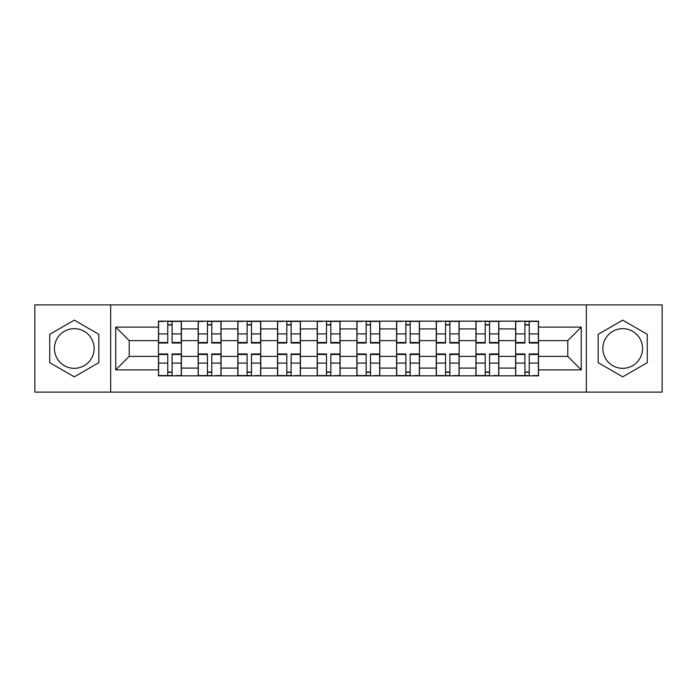 <?xml version="1.0" encoding="UTF-8"?>
<svg xmlns="http://www.w3.org/2000/svg" width="697" height="697" viewBox="0 0 697 697"><rect width="100%" height="100%" fill="white"/><g stroke="black" fill="none" stroke-linecap="round" stroke-linejoin="round"><path stroke-width="1.05" d="M74.283 368.338A19.838 19.838 0 0 1 54.436 348.5A19.838 19.838 0 0 1 74.283 328.662A19.838 19.838 0 0 1 94.121 348.5A19.838 19.838 0 0 1 74.283 368.338M622.717 368.338A19.838 19.838 0 0 1 602.879 348.5A19.838 19.838 0 0 1 622.717 328.662A19.838 19.838 0 0 1 642.564 348.5A19.838 19.838 0 0 1 622.717 368.338M586.343 392.123L662.15 392.123L662.15 304.877L34.85 304.877L34.85 392.123L586.343 392.123L586.343 304.877M198.166 375.849L198.166 328.914L181.377 328.914L181.377 375.849M181.377 328.914L181.377 321.151M198.166 328.914L198.166 321.151M221.054 321.151L221.054 375.849M237.843 375.849L237.843 321.151M260.739 321.151L260.739 375.849M277.528 375.849L277.528 321.151M300.424 321.151L300.424 375.849M317.213 375.849L317.213 321.151M340.101 321.151L340.101 375.849M356.899 375.849L356.899 321.151M379.787 321.151L379.787 375.849M396.576 375.849L396.576 321.151M419.472 321.151L419.472 375.849M436.261 375.849L436.261 321.151M459.157 321.151L459.157 375.849M475.946 375.849L475.946 321.151M498.834 321.151L498.834 375.849M515.623 375.849L515.623 321.151M515.623 356.385L498.834 356.385M475.946 356.385L459.157 356.385M436.261 356.385L419.472 356.385M396.576 356.385L379.787 356.385M356.899 356.385L340.101 356.385M317.213 356.385L300.424 356.385M277.528 356.385L260.739 356.385M237.843 356.385L221.054 356.385M198.166 356.385L181.377 356.385M515.623 340.615L498.834 340.615M475.946 340.615L459.157 340.615M436.261 340.615L419.472 340.615M396.576 340.615L379.787 340.615M356.899 340.615L340.101 340.615M317.213 340.615L300.424 340.615M277.528 340.615L260.739 340.615M237.843 340.615L221.054 340.615M198.166 340.615L181.377 340.615M129.224 356.385L158.48 356.385L158.48 340.615L129.224 340.615L129.224 356.385L115.746 369.872L115.746 327.128L158.48 327.128L158.48 340.615M538.52 340.615L538.52 356.385L567.776 356.385L567.776 340.615L538.52 340.615L538.52 321.151L158.48 321.151L158.48 327.128M538.52 327.128L581.254 327.128L581.254 369.872L538.52 369.872L538.52 356.385M158.48 356.385L158.48 375.849L538.52 375.849L538.52 369.872M158.48 369.872L115.746 369.872M110.657 392.123L110.657 304.877M98.826 334.325L74.283 320.158L49.731 334.325L49.731 362.675L74.283 376.842L98.826 362.675L98.826 334.325M647.269 334.325L622.717 320.158L598.174 334.325L598.174 362.675L622.717 376.842L647.269 362.675L647.269 334.325M172.089 372.032L167.759 372.032M167.759 324.968L172.089 324.968M211.775 372.032L207.445 372.032M207.445 324.968L211.775 324.968M251.451 372.032L247.13 372.032M247.13 324.968L251.451 324.968M291.137 372.032L286.815 372.032M286.815 324.968L291.137 324.968M330.822 372.032L326.492 372.032M326.492 324.968L330.822 324.968M370.508 372.032L366.178 372.032M366.178 324.968L370.508 324.968M410.185 372.032L405.863 372.032M405.863 324.968L410.185 324.968M449.87 372.032L445.549 372.032M445.549 324.968L449.87 324.968M489.555 372.032L485.225 372.032M485.225 324.968L489.555 324.968M529.241 372.032L524.911 372.032M524.911 324.968L529.241 324.968M115.746 327.128L129.224 340.615M567.776 356.385L581.254 369.872M567.776 340.615L581.254 327.128M172.089 343.029L172.089 321.413L181.246 321.413L181.246 343.029L172.089 343.029M167.759 324.715L172.089 324.715M163.952 321.413L158.602 321.413L158.602 343.029L167.759 343.029L167.759 321.413L172.089 321.413M167.759 353.971L167.759 375.587L158.602 375.587L158.602 353.971L167.759 353.971M172.089 372.285L167.759 372.285M175.905 375.587L181.246 375.587L181.246 353.971L172.089 353.971L172.089 375.587L167.759 375.587M211.775 343.029L211.775 321.413L220.932 321.413L220.932 343.029L211.775 343.029M207.445 324.715L211.775 324.715M203.629 321.413L198.288 321.413L198.288 343.029L207.445 343.029L207.445 321.413L211.775 321.413M251.451 343.029L251.451 321.413L260.608 321.413L260.608 343.029L251.451 343.029M247.13 324.715L251.451 324.715M243.314 321.413L237.973 321.413L237.973 343.029L247.13 343.029L247.13 321.413L251.451 321.413M207.445 353.971L207.445 375.587L198.288 375.587L198.288 353.971L207.445 353.971M211.775 372.285L207.445 372.285M215.591 375.587L220.932 375.587L220.932 353.971L211.775 353.971L211.775 375.587L207.445 375.587M247.13 353.971L247.13 375.587L237.973 375.587L237.973 353.971L247.13 353.971M251.451 372.285L247.13 372.285M255.268 375.587L260.608 375.587L260.608 353.971L251.451 353.971L251.451 375.587L247.13 375.587M291.137 343.029L291.137 321.413L300.294 321.413L300.294 343.029L291.137 343.029M286.815 324.715L291.137 324.715M282.999 321.413L277.659 321.413L277.659 343.029L286.815 343.029L286.815 321.413L291.137 321.413M330.822 343.029L330.822 321.413L339.979 321.413L339.979 343.029L330.822 343.029M326.492 324.715L330.822 324.715M322.676 321.413L317.335 321.413L317.335 343.029L326.492 343.029L326.492 321.413L330.822 321.413M370.508 343.029L370.508 321.413L379.665 321.413L379.665 343.029L370.508 343.029M366.178 324.715L370.508 324.715M362.362 321.413L357.021 321.413L357.021 343.029L366.178 343.029L366.178 321.413L370.508 321.413M286.815 353.971L286.815 375.587L277.659 375.587L277.659 353.971L286.815 353.971M291.137 372.285L286.815 372.285M294.953 375.587L300.294 375.587L300.294 353.971L291.137 353.971L291.137 375.587L286.815 375.587M326.492 353.971L326.492 375.587L317.335 375.587L317.335 353.971L326.492 353.971M330.822 372.285L326.492 372.285M334.638 375.587L339.979 375.587L339.979 353.971L330.822 353.971L330.822 375.587L326.492 375.587M366.178 353.971L366.178 375.587L357.021 375.587L357.021 353.971L366.178 353.971M370.508 372.285L366.178 372.285M374.324 375.587L379.665 375.587L379.665 353.971L370.508 353.971L370.508 375.587L366.178 375.587M410.185 343.029L410.185 321.413L419.341 321.413L419.341 343.029L410.185 343.029M405.863 324.715L410.185 324.715M402.047 321.413L396.706 321.413L396.706 343.029L405.863 343.029L405.863 321.413L410.185 321.413M405.863 353.971L405.863 375.587L396.706 375.587L396.706 353.971L405.863 353.971M410.185 372.285L405.863 372.285M414.001 375.587L419.341 375.587L419.341 353.971L410.185 353.971L410.185 375.587L405.863 375.587M449.87 343.029L449.87 321.413L459.027 321.413L459.027 343.029L449.87 343.029M445.549 324.715L449.87 324.715M441.732 321.413L436.392 321.413L436.392 343.029L445.549 343.029L445.549 321.413L449.87 321.413M445.549 353.971L445.549 375.587L436.392 375.587L436.392 353.971L445.549 353.971M449.87 372.285L445.549 372.285M453.686 375.587L459.027 375.587L459.027 353.971L449.87 353.971L449.87 375.587L445.549 375.587M489.555 343.029L489.555 321.413L498.712 321.413L498.712 343.029L489.555 343.029M485.225 324.715L489.555 324.715M481.409 321.413L476.068 321.413L476.068 343.029L485.225 343.029L485.225 321.413L489.555 321.413M485.225 353.971L485.225 375.587L476.068 375.587L476.068 353.971L485.225 353.971M489.555 372.285L485.225 372.285M493.371 375.587L498.712 375.587L498.712 353.971L489.555 353.971L489.555 375.587L485.225 375.587M529.241 343.029L529.241 321.413L538.398 321.413L538.398 343.029L529.241 343.029M524.911 324.715L529.241 324.715M521.095 321.413L515.754 321.413L515.754 343.029L524.911 343.029L524.911 321.413L529.241 321.413M524.911 353.971L524.911 375.587L515.754 375.587L515.754 353.971L524.911 353.971M529.241 372.285L524.911 372.285M533.048 375.587L538.398 375.587L538.398 353.971L529.241 353.971L529.241 375.587L524.911 375.587M475.946 328.914L459.157 328.914M436.261 328.914L419.472 328.914M396.576 328.914L379.787 328.914M356.899 328.914L340.101 328.914M317.213 328.914L300.424 328.914M277.528 328.914L260.739 328.914M237.843 328.914L221.054 328.914M515.623 328.914L498.834 328.914M475.946 368.086L459.157 368.086M436.261 368.086L419.472 368.086M396.576 368.086L379.787 368.086M356.899 368.086L340.101 368.086M317.213 368.086L300.424 368.086M277.528 368.086L260.739 368.086M237.843 368.086L221.054 368.086M198.166 368.086L181.377 368.086M515.623 368.086L498.834 368.086M172.089 342.497L181.246 342.497M172.089 333.907L181.246 333.907M158.602 342.497L167.759 342.497M158.602 333.907L167.759 333.907M167.759 354.503L158.602 354.503M167.759 363.093L158.602 363.093M181.246 354.503L172.089 354.503M181.246 363.093L172.089 363.093M211.775 342.497L220.932 342.497M211.775 333.907L220.932 333.907M198.288 342.497L207.445 342.497M198.288 333.907L207.445 333.907M251.451 342.497L260.608 342.497M251.451 333.907L260.608 333.907M237.973 342.497L247.13 342.497M237.973 333.907L247.13 333.907M207.445 354.503L198.288 354.503M207.445 363.093L198.288 363.093M220.932 354.503L211.775 354.503M220.932 363.093L211.775 363.093M247.13 354.503L237.973 354.503M247.13 363.093L237.973 363.093M260.608 354.503L251.451 354.503M260.608 363.093L251.451 363.093M291.137 342.497L300.294 342.497M291.137 333.907L300.294 333.907M277.659 342.497L286.815 342.497M277.659 333.907L286.815 333.907M330.822 342.497L339.979 342.497M330.822 333.907L339.979 333.907M317.335 342.497L326.492 342.497M317.335 333.907L326.492 333.907M370.508 342.497L379.665 342.497M370.508 333.907L379.665 333.907M357.021 342.497L366.178 342.497M357.021 333.907L366.178 333.907M286.815 354.503L277.659 354.503M286.815 363.093L277.659 363.093M300.294 354.503L291.137 354.503M300.294 363.093L291.137 363.093M326.492 354.503L317.335 354.503M326.492 363.093L317.335 363.093M339.979 354.503L330.822 354.503M339.979 363.093L330.822 363.093M366.178 354.503L357.021 354.503M366.178 363.093L357.021 363.093M379.665 354.503L370.508 354.503M379.665 363.093L370.508 363.093M410.185 342.497L419.341 342.497M410.185 333.907L419.341 333.907M396.706 342.497L405.863 342.497M396.706 333.907L405.863 333.907M405.863 354.503L396.706 354.503M405.863 363.093L396.706 363.093M419.341 354.503L410.185 354.503M419.341 363.093L410.185 363.093M449.87 342.497L459.027 342.497M449.87 333.907L459.027 333.907M436.392 342.497L445.549 342.497M436.392 333.907L445.549 333.907M445.549 354.503L436.392 354.503M445.549 363.093L436.392 363.093M459.027 354.503L449.87 354.503M459.027 363.093L449.87 363.093M489.555 342.497L498.712 342.497M489.555 333.907L498.712 333.907M476.068 342.497L485.225 342.497M476.068 333.907L485.225 333.907M485.225 354.503L476.068 354.503M485.225 363.093L476.068 363.093M498.712 354.503L489.555 354.503M498.712 363.093L489.555 363.093M529.241 342.497L538.398 342.497M529.241 333.907L538.398 333.907M515.754 342.497L524.911 342.497M515.754 333.907L524.911 333.907M524.911 354.503L515.754 354.503M524.911 363.093L515.754 363.093M538.398 354.503L529.241 354.503M538.398 363.093L529.241 363.093"/></g></svg>
